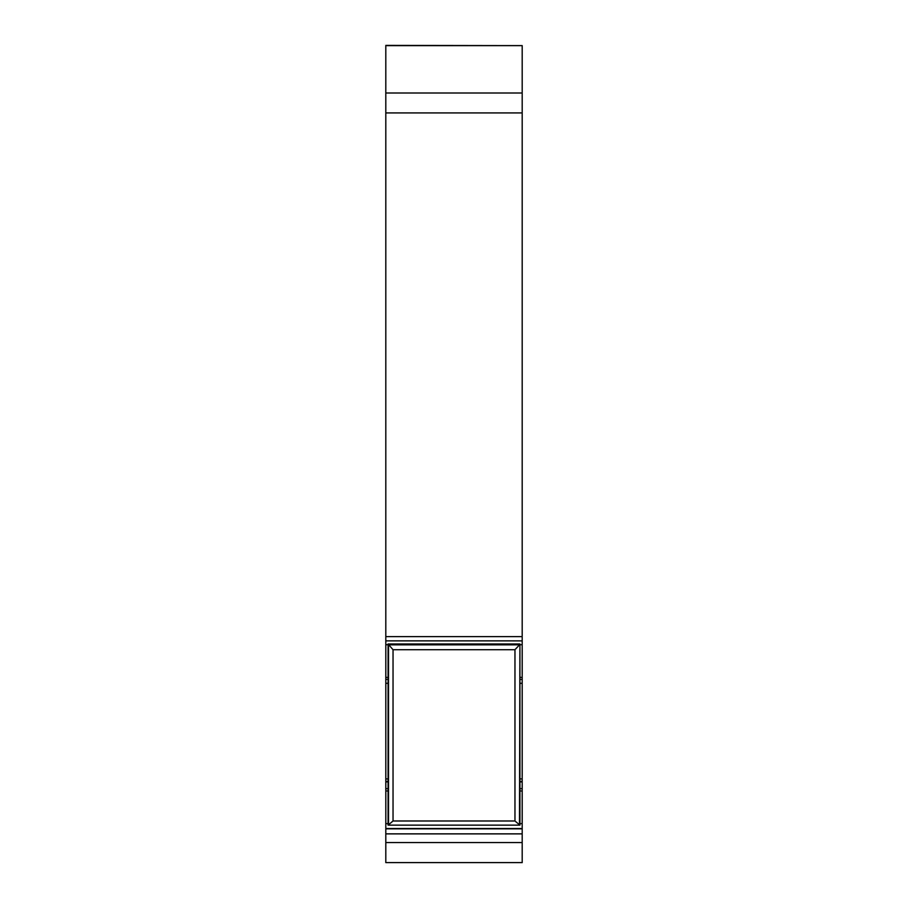 <?xml version="1.0" encoding="UTF-8"?>
<svg xmlns="http://www.w3.org/2000/svg" width="908" height="908" viewBox="0 0 908 908"><rect width="100%" height="100%" fill="white"/><g stroke="black" fill="none" stroke-linecap="round" stroke-linejoin="round"><path stroke-width="1.36" d="M388.079 781.482L385.809 781.47L385.809 862.6L522.191 862.6L522.191 636.61L385.809 636.61L385.809 778.905L388.079 778.905M388.079 781.47L385.809 781.47L385.809 778.905M385.809 683.315L388.079 683.315L385.809 683.315M385.809 45.627L522.191 45.627L385.809 45.4L385.809 636.61M519.921 781.47L522.191 781.47L519.921 781.482M522.191 45.627L522.191 636.61M519.921 643.988L519.921 825.145L514.961 820.991L393.039 820.991L388.079 825.145L388.079 643.988L393.039 649.719L514.961 649.719L519.49 644.839L388.511 644.839L388.511 825.145L519.49 825.145L519.921 643.988L388.079 643.988M385.809 842.545L522.191 842.545M385.809 833.873L522.191 833.873M385.809 828.822L522.191 828.822M385.809 828.539L522.191 828.539M385.809 823.613L388.079 823.613M519.921 823.613L522.191 823.613M385.809 790.947L388.079 790.947M519.921 790.947L522.191 790.947M385.809 788.666L388.079 788.666M519.921 788.666L522.191 788.666M385.809 781.901L388.079 781.901M519.921 781.901L522.191 781.901M385.809 781.822L388.079 781.822M519.921 781.822L522.191 781.822M519.921 778.905L522.191 778.905M519.921 683.315L522.191 683.315L519.921 683.315M385.809 683.293L388.079 683.293M519.921 683.293L522.191 683.293M385.809 679.4L388.079 679.4M519.921 679.4L522.191 679.4M385.809 677.379L388.079 677.379M519.921 677.379L522.191 677.379M385.809 644.714L388.079 644.714M519.921 644.714L522.191 644.714M522.191 640.866L385.809 640.866L522.191 640.889M385.809 112.933L522.191 112.933M385.809 93.002L522.191 93.002M393.039 820.991L393.039 649.719M514.961 820.991L514.961 649.719"/></g></svg>
